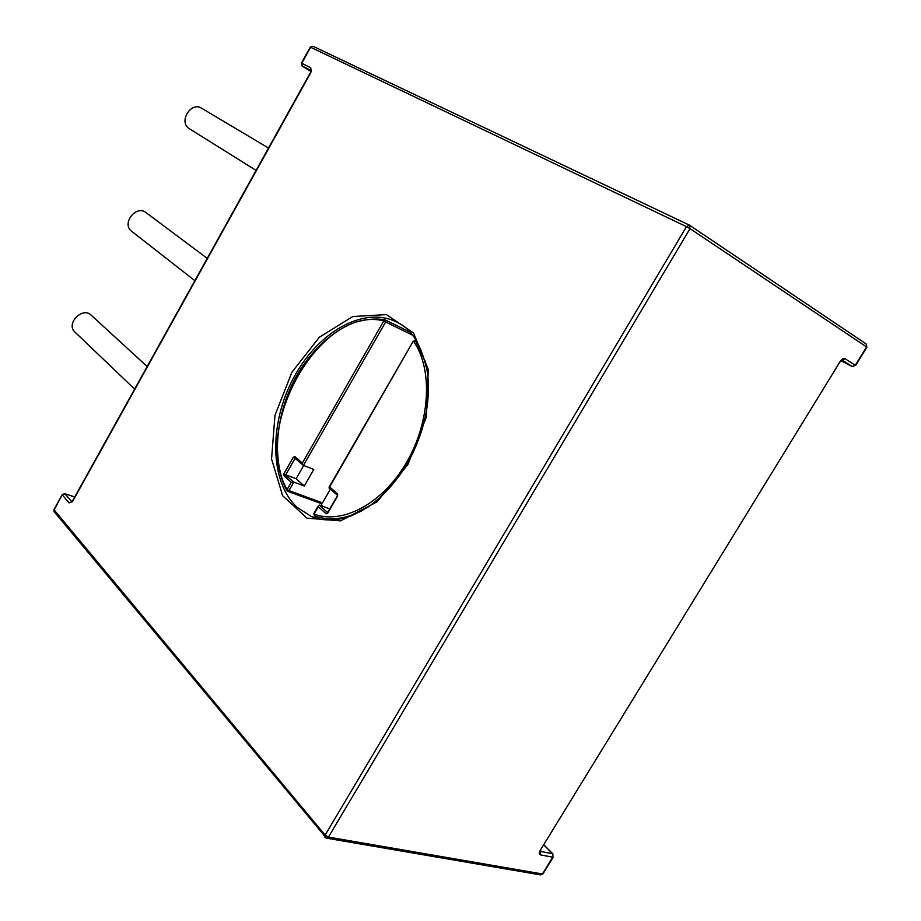 <?xml version="1.0" encoding="UTF-8"?>
<svg xmlns="http://www.w3.org/2000/svg" width="921" height="921" viewBox="0 0 921 921"><rect width="100%" height="100%" fill="white"/><g stroke="black" fill="none" stroke-linecap="round" stroke-linejoin="round"><path stroke-width="1.38" d="M303.654 465.542L296.101 478.724L304.264 486.012L293.811 482.132L288.964 490.594L322.477 502.878L330.386 489.155M304.264 486.012L313.785 469.434L303.055 465.22L302.295 463.09L294.847 456.574L293.362 457.196L283.887 473.751L283.898 475.685L291.266 482.328L293.811 482.132L283.887 473.751M329.73 508.853L319.311 505.053L318.275 506.688L326.138 513.768L327.692 513.181L337.639 495.97L337.593 493.944L329.637 486.99L329.142 488.003M322.615 506.262L320.969 503.499M268.506 148.039L201.641 108.229C190.831 101.034 178.133 122.297 189.381 128.733L256.084 170.397M207.225 258.375L146.186 212.728C136.538 204.301 121.25 223.389 131.45 231.136L194.849 280.652M75.315 332.435L74.67 331.813C65.644 323.064 83.155 306.117 91.513 315.466L147.153 366.512M322.477 502.878L321.187 503.568L287.663 491.307L287.145 489.523C250.604 428.323 320.301 304.644 383.792 320.899L385.024 319.909C380.638 318.965 371.819 317.803 355.46 322.177C335.543 329.522 317.722 344.466 302.019 367.007C275.932 406 270.21 460.627 286.857 490.525L287.663 491.307L288.964 490.594L287.145 489.523L291.266 482.328M296.101 478.724L285.694 474.822L295.146 458.301M416.856 341.346L415.601 340.735L413.598 341.369C432.951 368.745 430.475 421.576 406.472 462.561C382.629 503.683 342.313 524.924 314.026 514.045L318.275 506.688M409.695 331.94L385.496 320.048L385.646 321.97L412.481 335.129M74.682 496.995L64.735 493.679L74.728 496.914M71.884 501.749L65 493.863L62.398 495.072L69.11 502.924L72.678 501.323L310.826 72.598L310.734 67.74L301.743 63.273L310.619 47.259L686.467 226.647L325.136 835.082L54.155 509.935L62.214 494.704L54.051 509.44M329.085 487.151L413.287 341.127L329.637 486.99M302.295 463.09L383.792 320.899L385.646 321.97L303.377 465.439L302.848 464.967M416.764 341.184L415.325 340.482L425.249 361.458M362.978 510.188C345.49 519.329 329.35 521.228 314.579 515.875L313.773 513.711L318.298 505.871M286.845 490.076C281.193 479.001 278.119 466.187 277.612 451.624M385.623 320.14L409.741 331.986M689.921 225.472L866.131 343.936L689.334 225.104L686.467 226.647L690.013 228.638L689.334 225.104L312.967 46.234L310.285 47.132L312.967 46.234L689.184 225.046M540.178 851.361L552.496 853.709L543.92 845.087M540.685 854.93L552.773 857.175L542.434 873.983L328.429 837.097L325.136 835.082L324.906 837.166L326.437 838.168L328.429 837.097L690.013 228.638L866.58 346.941L855.287 365.303L845.236 358.787C843.601 358.096 841.909 359.006 840.148 361.527L540.19 850.417C538.889 852.858 539.05 854.366 540.685 854.93L540.236 851.269M852.316 366.57L855.287 365.303L852.144 366.5L841.172 360.848L852.063 366.454L842.105 360.03M310.734 67.74L311.056 70.457L302.203 66.059L310.918 71.412L302.157 66.036L301.743 63.273L302.019 65.932M407.899 464.575L376.885 501.968L340.574 520.872L306.981 518.155L282.643 495.717L271.557 459.003L274.988 415.267L291.911 372.234L319.368 337.224L352.824 316.513L386.429 314.614L413.621 333.091L428.277 369.482L426.411 416.776L407.899 464.575M319.426 518.96L310.941 516.278L297.057 507.275C269.462 481.752 269.013 423.407 293.603 377.829C317.849 332.032 364.129 305.323 396.928 322.223C411.641 328.624 421.818 345.375 427.448 372.487C431.051 402.27 424.316 432.732 407.243 463.896C395.949 482.178 382.975 496.511 368.296 506.872C357.21 513.112 350.613 516.416 348.483 516.785L338.744 519.237C327.899 520.745 318.631 519.766 310.941 516.278L316.133 518.12M319.311 505.053L327.611 512.525M337.593 493.944L337.477 495.291M313.819 513.63L314.533 515.852M327.45 512.801L326.138 513.768M293.362 457.196L295.031 458.198M295.169 458.255L294.847 456.574M283.898 475.685L285.694 474.822M552.957 853.963L552.773 857.175L552.957 853.963L544 844.96M553.233 857.14L543.022 873.753L540.512 874.892L542.895 873.948M540.662 850.394L540.063 851.303M54.132 511.673L53.982 509.555L54.132 511.673L326.437 838.168M840.148 361.527L540.19 850.417M62.283 494.589L64.735 493.679M840.482 361.769L842.059 359.984L845.236 358.787M866.903 347.182L866.131 343.936L866.868 347.229L855.609 365.533M71.826 501.807L69.11 502.924M311.229 70.572L310.826 72.598M74.67 331.813L134.604 389.099M337.477 495.36L329.016 487.957M327.427 512.836L337.604 495.475M302.94 465.128L294.881 458.071M415.325 340.482L413.287 341.127M326.748 838.214L540.512 874.892M310.492 72.448L71.988 501.899M310.285 47.132L301.42 63.135"/></g></svg>
